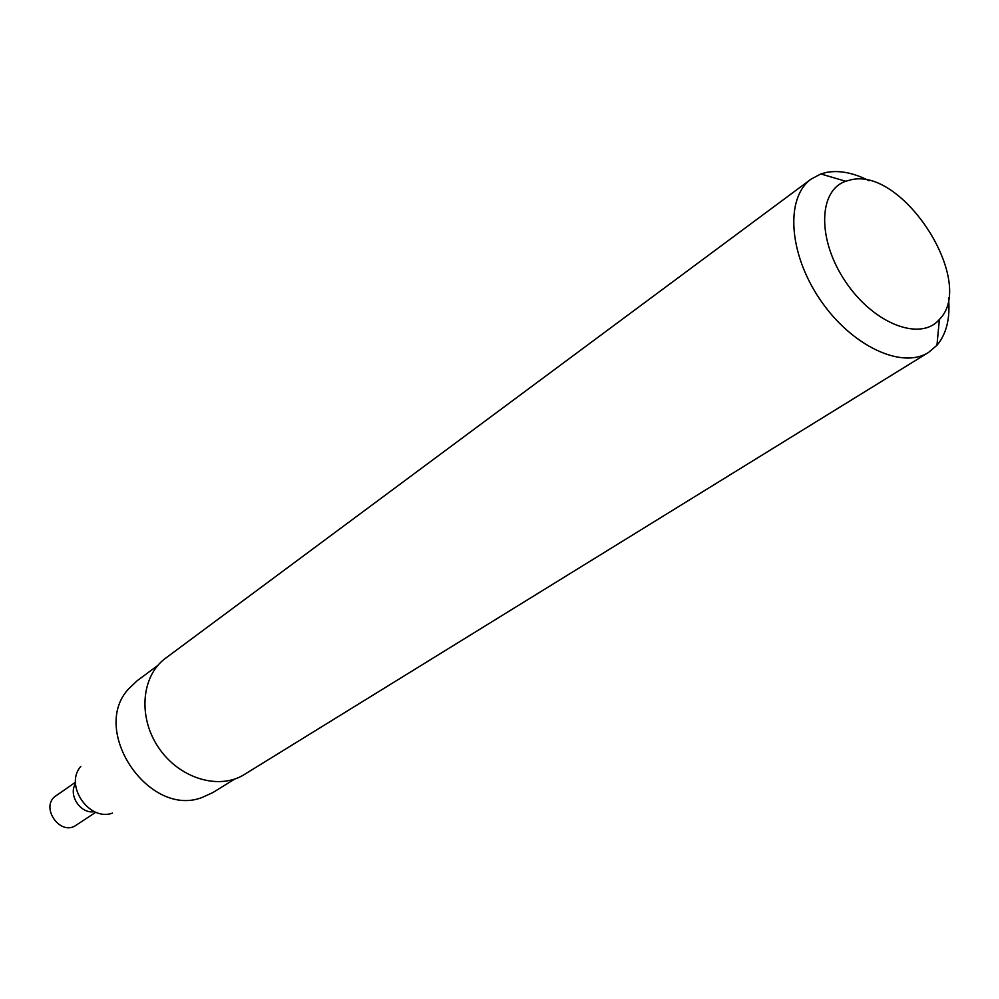 <?xml version="1.0" encoding="UTF-8"?>
<svg xmlns="http://www.w3.org/2000/svg" width="999" height="999" viewBox="0 0 999 999"><rect width="100%" height="100%" fill="white"/><g stroke="black" fill="none" stroke-linecap="round" stroke-linejoin="round"><path stroke-width="1.5" d="M94.405 811.613C80.919 814.435 67.907 795.241 75.524 783.753C67.907 795.241 80.919 814.435 94.405 811.613M112.475 813.099C89.048 821.84 64.036 784.939 80.832 766.42M234.765 779.033L212.837 792.594L201.923 797.552C148.951 817.894 89.898 730.756 128.421 689.098L137.075 680.806L157.792 665.459M948.501 297.964C950.374 318.107 946.528 333.878 936.962 345.279L928.571 352.41L244.343 774.5C219.106 790.484 179.296 778.521 158.666 747.739C137.712 717.17 141.359 675.761 165.547 658.241L811.113 179.108L820.841 173.951L826.285 172.44C839.272 170.005 853.533 172.777 869.068 180.757M928.571 352.41C901.822 369.642 851.21 345.879 820.029 299.513C788.511 253.384 785.202 197.565 811.113 179.108M850.074 180.045C902.297 165.559 977.184 282.205 939.385 319.455C920.541 341.783 873.875 324.001 845.791 282.055C817.244 240.434 818.019 190.509 845.728 181.269L850.074 180.045M95.829 812.212L76.149 825.199C60.115 836.875 39.348 806.243 56.144 795.679L75.499 782.217M845.728 181.269L820.841 173.951M939.385 319.455L936.962 345.279"/></g></svg>
